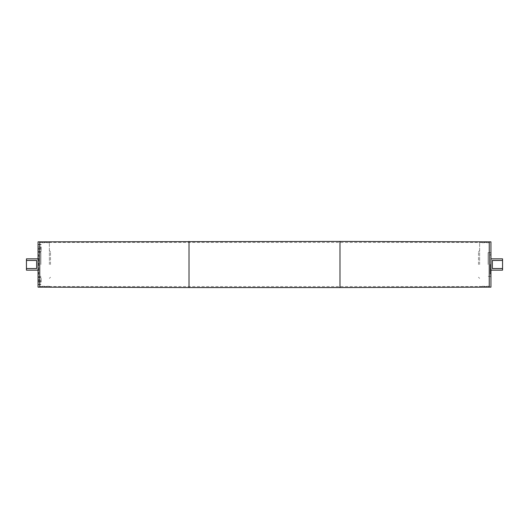 <?xml version="1.0" encoding="UTF-8"?>
<svg xmlns="http://www.w3.org/2000/svg" width="529" height="529" viewBox="0 0 529 529"><rect width="100%" height="100%" fill="white"/><g stroke="black" fill="none" stroke-linecap="round" stroke-linejoin="round"><path stroke-width="0.4" stroke-dasharray="2.65 1.98" d="M490.945 261.987L490.945 264.315L490.661 261.987M490.945 264.85L490.945 265.379L490.661 264.85M490.945 264.923L490.945 265.439L490.661 264.923M490.945 270.663L490.945 273.652L490.661 270.663M490.945 275.993L490.945 253.986L490.945 275.993L490.945 274.683L490.238 273.976L490.945 273.268L490.945 252.611L490.661 273.268M490.945 273.724L490.945 274.756L490.661 273.724M490.945 273.348L490.661 275.993M490.945 272.99L490.661 273.348M490.661 274.683L490.661 272.99M490.945 278.571L490.945 276.773L490.661 278.571M490.661 275.054L490.661 276.561M490.945 276.561L490.661 274.915M490.661 277.593L490.661 277.222L490.945 277.593M490.945 269.221L490.661 270.491L490.661 269.221M490.945 265.895L490.945 267.324L490.661 265.895M490.945 260.916L490.945 259.904L490.661 260.916M490.945 260.149L490.661 261.736L490.661 260.149M490.945 261.313L490.945 260.691L490.945 261.313M490.945 256.75L490.661 253.252L490.945 256.75M490.945 253.252L490.661 253.841L490.945 253.252M490.661 252.928L490.661 257.081L490.945 252.928M490.945 257.081L490.945 257.524L490.661 257.081M490.945 255.732L490.238 255.024L490.661 254.317M490.945 241.859L490.945 287.141M502.55 268.54L502.55 260.46L492.36 260.46L492.36 268.54L502.55 268.54L502.55 270.16M492.36 260.46L492.36 268.54L492.36 260.46M502.55 258.84L502.55 260.46M39.754 287.148L39.754 241.852L39.748 287.141M489.246 287.148L489.246 241.852L489.252 287.141M26.45 268.54L36.64 268.54L36.64 260.46L26.45 260.46L26.45 270.16M26.45 258.84L26.45 260.46M38.055 264.5L38.055 252.611L38.055 264.5M38.339 264.5L38.339 257.134L38.339 264.5M40.885 264.5L40.885 252.611L40.885 264.5M38.055 274.154L38.055 274.756L38.055 273.724L38.339 274.756L38.339 274.154M38.055 241.859L38.055 287.141M36.64 268.54L36.64 260.46L36.64 268.54M38.055 269.221L38.055 270.491L38.055 268.408L38.339 270.491L38.339 269.221M38.055 259.931L38.339 261.24L38.055 259.931M38.055 248.081L38.055 251.764L38.055 248.081M38.055 280.919L38.055 277.236L38.055 280.919M38.055 262.437L38.055 264.315L38.339 262.437M38.055 264.943L38.055 265.439L38.339 264.943M38.055 271.43L38.339 267.945L38.339 271.43M38.055 273.348L38.055 275.993L38.339 273.348M38.055 276.773L38.055 279.907L38.339 276.773M38.055 279.788L38.339 280.449L38.339 279.788L41.169 279.788L41.169 281.388L41.169 279.788L38.055 279.788M38.055 275.054L38.055 277.593L38.339 275.054M38.055 277.593L38.055 277.222L38.339 277.593M38.055 269.023L38.055 271.04L38.339 269.023M38.055 265.955L38.055 267.324L38.339 265.955M38.055 260.281L38.339 261.736L38.339 259.514L38.339 261.313L38.339 259.752L38.055 260.281M38.055 261.313L38.339 260.691L38.055 261.313M38.055 252.928L38.055 257.081L38.339 252.928M38.339 257.081L38.339 257.524L38.055 257.081M38.055 251.182L38.055 248.617L38.339 251.182M38.055 256.75L38.339 253.252L38.055 256.75M38.055 253.252L38.339 253.841L38.055 253.252M38.055 254.74L38.055 256.565L38.055 253.583L38.339 254.74M38.339 274.683L38.762 273.976L38.762 255.024L38.339 254.317M38.339 272.971L38.339 272.085L38.055 272.971M38.055 255.732L38.762 255.024L38.762 273.976L38.339 273.268M38.339 280.919L38.339 277.52L38.339 280.919M38.339 282.05L38.339 280.449L38.339 282.05L41.169 282.05L41.169 281.388L41.169 282.05L38.339 282.05M41.169 280.919L41.169 277.236L41.169 280.919M38.339 281.388L41.169 281.388L38.339 281.388M38.339 280.449L41.169 280.449L38.339 280.449M38.339 248.081L38.339 251.48L38.339 248.081M38.339 247.612L38.339 249.212L38.339 247.612L41.169 247.612L41.169 249.212L41.169 246.95L41.169 247.612L38.339 247.612M41.169 248.081L41.169 251.764L41.169 248.081M38.339 248.551L41.169 248.551L38.339 248.551M38.339 249.212L41.169 249.212L38.339 249.212M38.339 246.95L41.169 246.95L38.339 246.95M490.661 264.5L490.661 257.134L490.661 264.5M490.945 264.5L490.945 252.617L490.945 264.5M488.115 264.5L488.115 252.611L488.115 264.5M489.246 264.5L489.246 242.421L489.246 264.5M478.487 264.5L478.487 251.764L478.487 264.5M479.624 264.5L479.624 242.705L479.624 264.5M39.754 264.5L39.754 286.579L39.754 264.5M50.513 264.5L50.513 251.764L50.513 264.5M49.376 264.5L49.376 242.705L49.376 264.5M189.018 287.571L189.018 241.429M339.982 287.571L339.982 241.429M40.885 252.617L38.055 252.617M40.885 276.383L38.055 276.383M40.885 252.611L38.055 252.611M40.885 276.389L38.055 276.389M38.055 284.595L41.169 284.595M38.055 277.236L41.169 277.236M38.339 284.311L41.169 284.311M38.339 277.52L41.169 277.52M41.169 244.405L38.055 244.405M41.169 251.764L38.055 251.764M41.169 244.689L38.339 244.689M41.169 251.48L38.339 251.48M490.238 264.5L490.238 273.976L490.238 264.5M490.945 252.617L488.115 252.617M490.945 276.383L488.115 276.383M490.945 252.611L488.115 252.611M490.945 276.389L488.115 276.389M478.487 277.236L479.624 278.373M478.487 251.764L479.624 250.627M489.246 242.705L479.624 242.705M489.246 286.295L479.624 286.295M50.513 251.764L49.376 250.627M50.513 277.236L49.376 278.373M49.376 242.705L39.754 242.705M49.376 286.295L39.754 286.295M39.754 286.579L489.246 286.579M39.754 242.421L489.246 242.421"/><path stroke-width="0.79" d="M490.945 264.5L490.945 241.859L489.252 241.859L489.246 287.148L489.252 241.859L339.982 241.429L339.982 287.571L490.945 287.141L490.945 264.5M502.55 260.46L502.55 268.54L492.36 268.54L492.36 260.46L502.55 260.46L502.55 258.84L490.945 258.84M490.945 270.16L502.55 270.16L502.55 268.54M189.018 241.429L189.018 287.571L38.055 287.141L38.055 241.859L39.748 241.859L39.754 287.148L39.748 241.859L339.982 241.429M26.45 260.46L36.64 260.46L36.64 268.54L26.45 268.54L26.45 258.84L38.055 258.84M38.055 270.16L26.45 270.16L26.45 268.54M189.018 287.571L339.982 287.571"/></g></svg>
